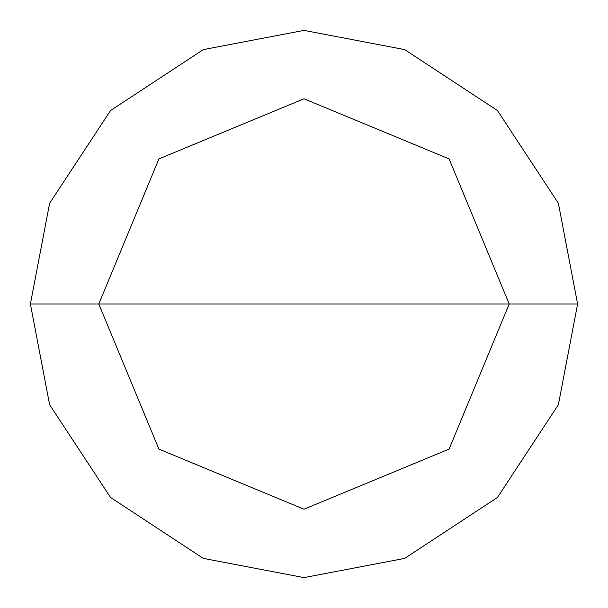 <?xml version="1.0" encoding="UTF-8"?>
<svg xmlns="http://www.w3.org/2000/svg" width="608" height="608" viewBox="0 0 608 608"><rect width="100%" height="100%" fill="white"/><g stroke="black" fill="none" stroke-linecap="round" stroke-linejoin="round"><path stroke-width="0.91" d="M98.8 304L158.901 158.901L304 98.8L449.099 158.901L509.2 304L98.8 304L158.901 449.099L304 509.2L449.099 449.099L509.2 304L577.6 304L558.387 404.708L497.466 497.466L404.708 558.387L304 577.6L203.292 558.387L110.534 497.466L49.613 404.708L30.4 304L49.613 404.708L110.534 497.466L203.292 558.387L304 577.6L404.708 558.387L497.466 497.466L558.387 404.708L577.6 304L558.387 203.292L497.466 110.534L404.708 49.613L304 30.4L203.292 49.613L110.534 110.534L49.613 203.292L30.4 304L509.2 304L449.099 449.099L304 509.2L158.901 449.099L98.8 304L30.4 304L49.613 203.292L110.534 110.534L203.292 49.613L304 30.4L404.708 49.613L497.466 110.534L558.387 203.292L577.6 304L509.2 304L449.099 158.901L304 98.8L158.901 158.901L98.8 304"/></g></svg>
